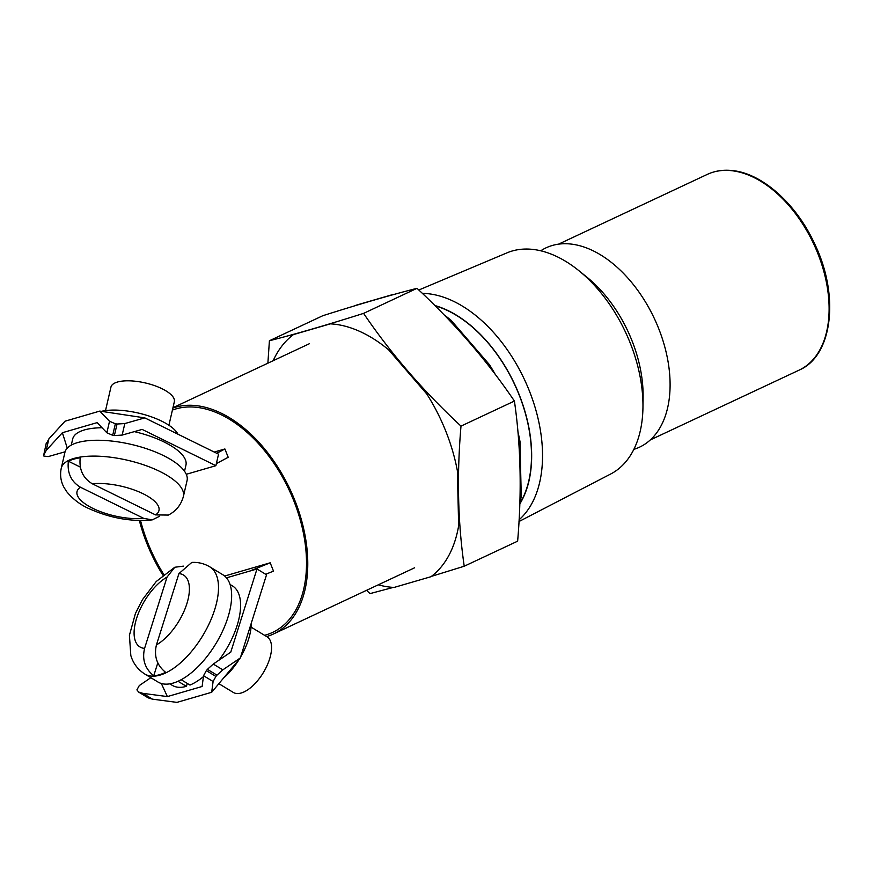 <?xml version="1.0" encoding="UTF-8"?>
<svg xmlns="http://www.w3.org/2000/svg" width="873" height="873" viewBox="0 0 873 873"><rect width="100%" height="100%" fill="white"/><g stroke="black" fill="none" stroke-linecap="round" stroke-linejoin="round"><path stroke-width="1.31" d="M356.053 305.223L392.959 294.496L356.053 305.223A139.909 86.449 -115.1 0 0 355.595 305.572M518.999 521.519L610.696 474.006A122.176 75.493 -115.1 0 0 642.954 407.429A122.176 75.493 -115.1 0 0 578.788 270.608A122.176 75.493 -115.1 0 0 512.124 251.02A122.176 75.493 -115.1 0 0 506.973 252.854L418.811 290.022M633.863 449.366L635.195 448.918A110.085 68.018 -115.1 0 0 658.035 326.949A110.085 68.018 -115.1 0 0 552.216 245.509A110.085 68.018 -115.1 0 0 541.926 250.049L540.725 250.791M464.218 566.228L517.634 541.173C521.868 491.979 520.799 445.274 514.415 401.056L460.999 426.111C456.765 475.305 457.834 522.01 464.218 566.228L431.437 576.366M393.363 587.398L370.021 593.607L366.54 590.323M273.162 360.713A139.909 86.449 64.9 0 1 293.448 334.588L330.354 323.85A139.909 86.449 64.9 0 1 388.616 349.811L426.788 393.985L388.616 349.811M426.788 393.985A139.909 86.449 64.9 0 1 457.387 470.863L458.641 525.775A139.909 86.449 64.9 0 1 430.978 576.704L394.072 587.442A139.909 86.449 64.9 0 1 378.271 584.823M330.354 323.85L293.448 334.588M458.641 525.775L457.387 470.863M267.88 363.19L269.408 340.754C295.39 334.152 326.786 325.018 363.594 313.374C390.755 353.445 423.219 391.017 460.999 426.111M514.415 401.056C487.265 360.986 454.789 323.403 417.01 288.319L363.594 313.374M417.01 288.319C390.82 294.987 359.414 304.12 322.814 315.71L269.408 340.754M435.125 305.812A119.012 73.528 64.9 0 1 517.154 390.133A119.012 73.528 64.9 0 1 519.839 503.47A139.909 86.449 -115.1 0 0 521.246 496.41L519.992 441.509A139.909 86.449 -115.1 0 0 517.94 431.851M495.286 374.452A139.909 86.449 -115.1 0 0 489.393 364.619L451.221 320.446L489.393 364.619M451.221 320.446A139.909 86.449 -115.1 0 0 444.084 314.869M393.668 294.528A139.909 86.449 -115.1 0 0 392.959 294.496M519.992 441.509L521.246 496.41M642.954 407.429L643.106 397.019A107.03 66.13 -115.1 0 0 586.885 277.156L578.788 270.608M422.346 293.372A126.694 78.286 64.9 0 1 527.357 386.041A126.694 78.286 64.9 0 1 519.097 519.784M519.828 503.896A119.241 73.681 -115.1 0 0 517.296 390.1A119.241 73.681 -115.1 0 0 434.83 305.517M139.364 520.526A123.77 76.475 -115.1 0 0 141.819 529.158A123.77 76.475 -115.1 0 0 162.935 575.22M266.647 636.57A123.77 76.475 -115.1 0 0 273.424 634.005A123.77 76.475 -115.1 0 0 299.908 514.732A123.77 76.475 -115.1 0 0 172.887 408.029M142.954 529.06A121.98 75.373 -115.1 0 0 163.808 574.51A121.98 75.373 -115.1 0 1 147.941 543.148A121.98 75.373 -115.1 0 1 140.531 520.548A121.98 75.373 -115.1 0 0 142.954 529.06M264.574 635.304A121.98 75.373 -115.1 0 0 298.762 514.83A121.98 75.373 -115.1 0 0 172.407 410.092A121.98 75.373 -115.1 0 1 293.775 500.742A121.98 75.373 -115.1 0 1 272.66 632.39A121.98 75.373 -115.1 0 1 264.574 635.304M101.388 411.336A45.221 16.369 13 0 1 145.835 415.035A45.221 16.369 13 0 1 177.917 434.176M216.788 453.305L224.885 448.962L228.202 457.277L216.362 463.628M186.265 474.301L215.882 465.691L142.135 429.418L122.155 435.081L114.374 435.562L117.047 424.027L124.817 423.558L122.155 435.081M214.245 452.05L224.885 448.962M215.882 465.691L218.545 454.167L144.798 417.883L99.784 411.096L65.038 421.201L48.866 438.89L46.204 450.413L43.65 455.379L46.313 442.873M46.313 443.855L48.866 438.89M43.65 455.379L43.868 456.055L48.168 456.601L65.071 451.799M46.204 450.413L62.376 432.724L67.265 448.133M99.784 411.096L109.529 421.255L115.356 423.776L112.693 435.311L106.866 432.779L97.121 422.63L62.376 432.724M112.693 435.311L114.374 435.562M115.356 423.776L117.047 424.027M144.798 417.883L124.817 423.558M251.249 623.311A45.221 21.421 121.2 0 1 240.653 656.922M239.289 659.18A45.221 21.421 121.2 0 1 223.488 678.125M265.719 574.27L273.5 571.128L270.194 562.801L249.634 571.117L226.478 577.85M270.194 562.801L224.656 576.038M150.843 677.688L139.287 685.567L136.908 689.856L138.632 692.071L142.877 693.348L152.437 699.153L176.935 702.383L211.681 692.278L240.326 657.936L266.538 574.772L256.978 568.978L249.634 571.117M215.904 676.433L213.099 681.507L203.54 675.713L206.344 670.639L215.904 676.433L216.973 675.145L207.414 669.351L213.263 664.058L230.767 652.142L256.978 568.978M240.326 657.936L222.822 669.853L216.973 675.145M207.414 669.351L206.344 670.639M203.54 675.713L202.121 686.484L167.376 696.589L142.877 693.348M211.681 692.278L213.099 681.507M152.437 699.153L148.192 697.865L138.632 692.071M161.33 683.483L167.376 696.589M169.798 683.854L172.243 685.327A58.12 27.532 -58.8 0 0 186.386 686.342L187.302 683.439M178.027 681.278L186.386 686.342M218.937 660.195A58.12 27.532 -58.8 0 0 237.107 625.537A58.12 27.532 -58.8 0 0 232.502 585.936L230.068 584.463M181.158 679.718L189.976 685.065A58.12 27.532 -58.8 0 0 203.42 676.63M184.53 471.278L185.949 465.145A58.12 21.039 -167 0 0 164.059 441.967A58.12 21.039 -167 0 0 134.333 431.633M102.032 427.748A58.12 21.039 -167 0 0 72.699 438.977L71.28 445.11M218.861 683.679L233.298 692.431A32.53 15.408 -58.8 0 0 241.221 692.998A32.53 15.408 -58.8 0 0 266.952 665.815A32.53 15.408 -58.8 0 0 267.029 636.799L251.086 627.13M144.776 674.011L157.926 681.988A62.681 29.693 -58.8 0 0 173.181 683.079A62.681 29.693 -58.8 0 0 222.768 630.71A62.681 29.693 -58.8 0 0 222.921 574.794L209.782 566.828A62.681 29.693 121.2 0 1 209.618 622.733A62.681 29.693 121.2 0 1 160.043 675.102A62.681 29.693 121.2 0 1 144.776 674.011C137.836 669.58 133.187 663.404 130.819 655.503L129.422 635.315L135.435 613.446L142.397 599.74L156.245 581.494L174.775 567.254L167.059 577.064L144.58 648.377C141.95 659.595 145.005 668.718 153.735 675.767A62.66 29.693 121.2 0 0 159.453 674.731A62.66 29.693 121.2 0 0 165.597 672.319C156.867 665.281 153.812 656.147 156.431 644.929L178.91 573.616L191.809 562.419C198.236 562.081 204.227 563.554 209.782 566.828M183.385 566.14L174.775 567.254M157.795 662.913L153.735 675.767M168.904 425.249L174.338 401.744A32.53 11.775 -167 0 0 154.161 385.484A32.53 11.775 -167 0 0 117.473 382.036A32.53 11.775 -167 0 0 110.947 387.088L105.513 410.605M183.395 496.442L187.062 480.587A62.681 22.687 -167 0 0 148.192 449.268A62.681 22.687 -167 0 0 77.49 442.622A62.681 22.687 -167 0 0 64.918 452.367L61.263 468.212A62.681 22.687 13 0 1 73.834 458.467A62.681 22.687 13 0 1 144.525 465.123A62.681 22.687 13 0 1 183.395 496.442C181.038 504.954 176.03 511.163 168.347 515.07L155.547 514.895L92.309 483.784C82.99 478.175 78.952 469.499 80.218 457.768A62.66 22.687 13 0 0 73.681 459.198A62.66 22.687 13 0 0 68.356 461.217C67.112 472.97 71.139 481.645 80.447 487.232L143.685 518.344L152.218 519.882L159.584 516.281M68.356 461.217L80.294 467.088M558.534 244.167L707.294 174.393A108.099 66.795 64.9 0 1 732.141 170.748A108.099 66.795 64.9 0 1 821.057 262.304A108.099 66.795 64.9 0 1 799.101 370.141L650.341 439.905M106.866 432.779L109.529 421.255M213.263 664.058L222.822 669.853M167.059 577.064A42.046 19.926 -58.8 0 0 136.614 618.302A42.046 19.926 -58.8 0 0 144.58 648.377M156.431 644.929A42.046 19.926 -58.8 0 0 186.877 603.69A42.046 19.926 -58.8 0 0 178.91 573.616M80.447 487.232A42.046 15.223 -167 0 0 92.865 508.37A42.046 15.223 -167 0 0 143.685 518.344M155.547 514.895A42.046 15.223 -167 0 0 143.128 493.758A42.046 15.223 -167 0 0 92.309 483.784M707.294 174.393C715.063 170.781 723.586 169.526 732.884 170.617C762.576 173.672 796.525 204.184 814.651 243.851C839.837 295.718 832.602 356.02 799.101 370.141M273.424 634.005L414.62 567.777M172.952 407.713L309.5 343.667M61.263 468.212C59.888 474.836 60.717 481.088 63.762 486.981L66.599 491.554C73.136 499.432 80.916 505.26 89.952 509.046C110.849 518.267 131.605 521.879 152.218 519.882"/></g></svg>
